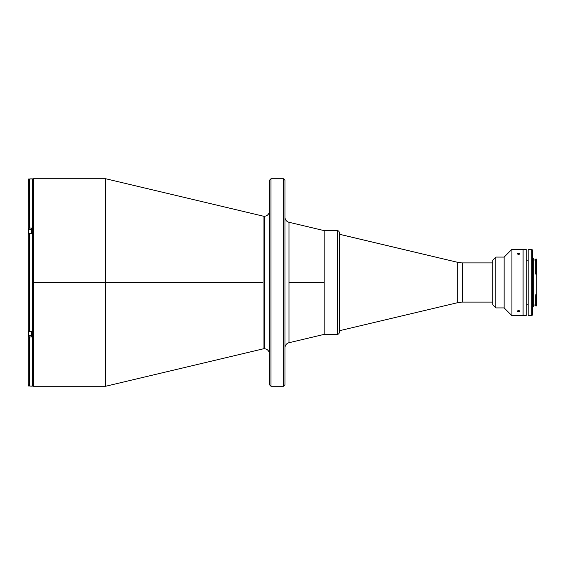 <?xml version="1.0" encoding="UTF-8"?>
<svg xmlns="http://www.w3.org/2000/svg" width="565" height="565" viewBox="0 0 565 565"><rect width="100%" height="100%" fill="white"/><g stroke="black" fill="none" stroke-linecap="round" stroke-linejoin="round"><path stroke-width="0.85" d="M269.42 211.063A5.184 5.184 0 0 1 264.229 216.247A5.184 5.184 0 0 0 269.42 211.063M263.036 348.895L263.036 282.5L33.434 282.5L33.434 386.248L33.434 178.752L33.434 282.5L32.403 282.5L33.434 282.5L33.434 386.248L105.726 386.248L105.726 178.752L33.434 178.752L33.434 282.5L105.726 282.5L105.726 386.248L263.036 348.895A5.184 5.184 0 0 1 269.42 353.937A5.184 5.184 0 0 0 264.229 348.753L264.229 216.247L264.229 348.753A5.184 5.184 0 0 0 263.036 348.895L263.036 216.105A5.184 5.184 0 0 0 264.229 216.247A5.184 5.184 0 0 1 263.036 216.105L105.726 178.752L105.726 282.5L263.036 282.5L263.036 216.105M283.425 178.752L284.979 180.313L283.425 178.752L270.974 178.752L283.425 178.752L283.425 386.248L270.974 386.248L269.42 384.687L270.974 386.248L270.974 178.752L269.42 180.313L270.974 178.752L270.974 386.248L283.425 386.248L283.425 178.752M284.979 384.687L283.425 386.248L284.979 384.687L284.979 180.313L284.979 384.687M288.969 342.736L288.969 282.5L324.176 282.5L288.969 282.5L288.969 222.264A5.184 5.184 0 0 1 284.979 217.221A5.184 5.184 0 0 0 288.969 222.264L288.969 342.736A5.184 5.184 0 0 0 284.979 347.779A5.184 5.184 0 0 1 288.969 342.736L324.176 334.374L324.176 230.626L324.176 334.374L337.27 334.374L337.27 230.626L324.176 230.626L324.176 334.374L337.27 334.374A2.076 2.076 0 0 0 339.346 332.298L339.346 232.702A2.076 2.076 0 0 0 337.27 230.626L337.27 334.374A2.076 2.076 0 0 0 339.346 332.298L339.346 332.298M269.42 180.313L269.42 384.687L269.42 180.313M284.979 380.287L284.979 378.049M284.979 373.691L284.979 372.625M284.979 354.756L284.979 352.673M284.979 212.327L284.979 210.244M284.979 186.951L284.979 184.713M284.979 288.899L284.979 284.675M284.979 280.325L284.979 276.101M339.346 234.256L457.685 262.329A20.75 20.75 0 0 0 462.481 262.895L462.481 302.106A20.75 20.75 0 0 0 457.685 302.671L339.346 330.744L457.685 302.671L457.685 262.329L339.466 234.256L339.466 330.744L339.346 234.256M462.481 262.895L492.729 262.895L462.481 262.895L462.481 302.106L492.729 302.106L462.481 302.106A20.75 20.75 0 0 0 457.685 302.671L457.685 262.329A20.75 20.75 0 0 0 462.481 262.895M32.403 386.142L31.463 386.142L32.403 386.142L32.403 178.858L32.403 386.142M28.278 384.843L29.804 386.1L29.804 336.994L28.25 336.217L28.25 384.539L28.702 385.641L29.804 386.1L29.804 336.994L31.463 336.994L31.463 331.606L31.463 336.994L29.21 336.931L28.25 336.217L28.25 228.783L29.804 228.006L29.804 178.9L32.403 178.858L29.21 179.02L28.25 180.461L28.25 228.783L28.278 180.157M33.434 178.752L32.403 179.79L32.403 179.359M29.804 386.1L31.463 386.1L29.804 386.1M28.25 234.235L28.278 228.634L29.21 228.069L31.463 228.006L31.463 233.394L31.463 228.006L29.804 228.006L29.804 178.9L28.709 179.359L28.25 180.461M28.25 384.539L28.25 330.348M28.25 330.822L29.804 331.606L29.804 233.394L31.463 233.394L29.21 233.458L28.25 234.178L28.25 330.822L29.804 331.606L29.804 233.394L28.25 234.178M29.804 331.606L31.463 331.606L29.804 331.606M28.455 385.987L28.455 385.316L28.455 385.987L29.232 385.987L28.455 385.987M28.455 179.684L28.455 179.013L28.455 179.684M29.232 179.013L28.455 179.013L29.232 179.013M28.356 229.432L31.463 229.326L28.455 229.326L28.455 233.79L28.356 229.432L28.356 233.896M28.356 229.489L28.356 234.129M28.455 335.674L28.455 331.21L28.455 335.674L31.463 335.674L28.455 335.674M339.346 232.702L339.346 232.702A2.076 2.076 0 0 0 337.27 230.626L324.176 230.626L288.969 222.264M339.346 332.058L339.346 232.942M523.091 249.299L526.206 249.299L523.091 249.299L523.091 315.701L526.206 315.701L511.925 315.701L504.142 307.918L495.844 307.918L492.729 304.803L492.729 260.197L495.844 257.082L504.142 257.082L511.925 249.299L523.091 249.299L511.925 249.299L504.142 257.082L495.844 257.082L492.729 260.197L492.729 304.803L495.844 307.918L495.844 257.082L495.844 307.918L504.142 307.918L504.142 257.082L504.142 307.918L511.925 315.701L511.925 249.299L511.925 315.701L523.091 315.701L523.091 249.299M526.206 315.701L526.206 249.299L526.206 315.701M518.529 311.88L518.529 310.581L519.447 310.785L519.722 311.499L518.529 311.88L517.328 311.499L517.328 310.997L518.529 310.581L518.529 311.88L517.328 311.499L517.448 310.884L519.602 310.884L519.722 311.499L518.529 311.88M519.023 254.37L518.529 254.42L518.529 253.12L519.447 253.304L519.722 254.003L519.023 254.37L517.328 254.003L517.328 253.501L518.529 253.12L518.529 254.42L517.258 253.621L519.447 253.304L519.8 253.876L519.023 254.37M535.818 305.015L533.325 305.015L535.818 305.015M533.325 259.985L535.818 259.985L533.325 259.985M536.701 273.502L536.75 259.519L536.234 259.003L536.234 273.319L536.75 274.173L535.818 274.173L535.818 273.502L536.701 273.502M533.325 306.83L532.287 306.83L533.325 306.83L533.325 258.17L532.287 258.17L533.325 258.17L533.325 306.83M531.771 249.299L532.287 249.822L531.771 249.299L528.141 249.299L531.771 249.299L531.771 315.701L528.141 315.701L531.771 315.701L531.771 249.299M532.287 315.178L531.771 315.701L532.287 315.178L532.287 249.822L532.287 315.178M536.234 305.997L536.75 305.481L536.75 295.347L535.818 295.643L535.818 305.997L536.234 305.997L536.234 295.643L536.701 295.375L535.818 295.375L536.234 295.643L536.234 305.997L535.818 305.997M526.206 305.044L528.141 304.704L526.206 305.044M528.141 260.296L526.206 259.957L528.141 260.296M528.141 249.299L528.141 315.701L528.141 249.299M528.141 290.834L528.141 289.555M536.234 259.003L535.818 259.003L535.818 273.319L536.234 273.319L536.234 259.003L536.75 259.519L536.75 274.173L535.818 274.173M536.75 294.669L536.75 274.173L536.75 295.347L536.75 294.669L535.818 294.669L535.818 295.375M536.75 305.467L536.75 295.347M33.434 386.248L32.403 385.21"/></g></svg>
